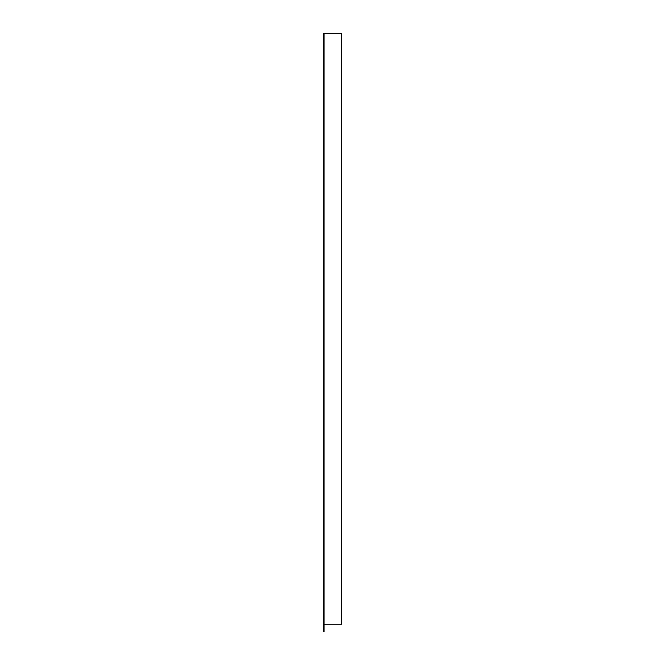 <?xml version="1.0" encoding="UTF-8"?>
<svg xmlns="http://www.w3.org/2000/svg" width="665" height="665" viewBox="0 0 665 665"><rect width="100%" height="100%" fill="white"/><g stroke="black" fill="none" stroke-linecap="round" stroke-linejoin="round"><path stroke-width="1" d="M323.306 631.75L324.055 631.75L323.306 631.75L323.306 33.25L324.055 33.25L324.055 631.75M341.694 624.244L324.055 624.244L341.694 624.244L341.694 33.25L324.055 33.25"/></g></svg>
